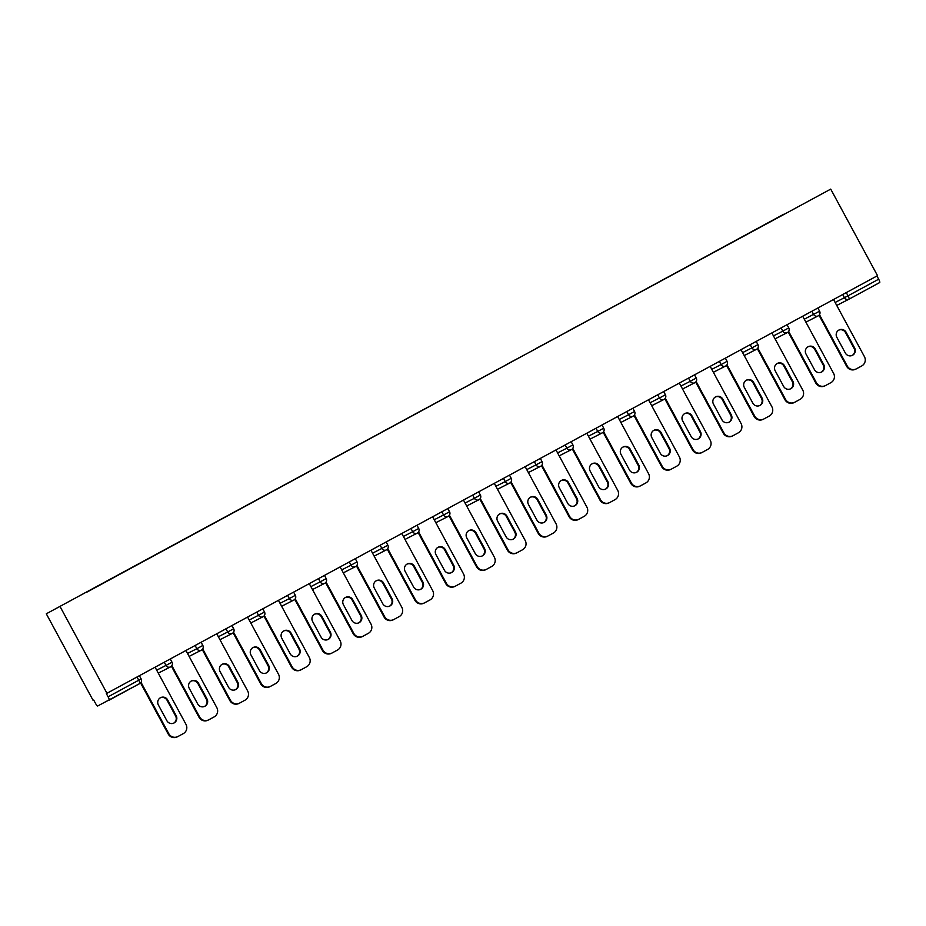 <?xml version="1.0" encoding="UTF-8"?>
<svg xmlns="http://www.w3.org/2000/svg" width="926" height="926" viewBox="0 0 926 926"><rect width="100%" height="100%" fill="white"/><g stroke="black" fill="none" stroke-linecap="round" stroke-linejoin="round"><path stroke-width="1.39" d="M60.155 606.727L106.953 693.285L106.351 693.597L108.099 696.827L138.738 680.216A3.438 0.683 -118.5 0 1 139.768 683.55L97.693 705.994A3.438 0.683 -118.5 0 1 95.447 703.274L93.711 700.044L93.098 700.357L46.3 613.799L830.726 189.112L46.3 613.799M86.512 592.339L112.196 578.426M86.384 592.177L105.136 582.246M105.159 582.003L135.983 565.531M136.006 565.288L166.819 548.817M166.842 548.574L197.655 532.103M197.678 531.86L228.49 515.388M228.514 515.145L259.338 498.674M259.361 498.431L290.174 481.96M290.197 481.728L321.009 465.246M321.033 465.014L351.845 448.543M351.868 448.3L382.693 431.829M382.716 431.585L413.528 415.114M413.552 414.871L444.364 398.4M444.387 398.157L475.2 381.686M475.223 381.443L506.047 364.971M506.071 364.728L536.883 348.257M536.906 348.014L567.719 331.543M567.742 331.3L598.555 314.828M598.578 314.585L629.402 298.114M629.425 297.883L660.238 281.4M660.261 281.168L691.074 264.697M691.097 264.454L721.91 247.983M721.933 247.74L752.757 231.269M752.78 231.025L783.593 214.554M783.616 214.311L420.578 411.294M112.185 578.414L420.578 411.283M846.283 292.604L848.031 295.811L878.67 279.201L876.934 275.994M878.67 279.201A3.438 0.683 61.5 0 1 879.7 282.534A3.438 0.683 61.5 0 1 879.7 282.546L849.061 299.144A3.438 3.368 -117 0 1 844.454 297.732L842.729 294.526M106.953 693.285L877.524 275.67L830.726 189.112M137.002 676.999L138.738 680.216L141.157 678.885A3.438 3.438 0 0 1 139.768 683.55L109.129 700.16A3.438 0.683 -118.5 0 0 108.099 696.827M833.527 299.515L864.421 356.649A6.876 6.748 63 0 1 861.77 365.92L856.434 368.814A6.876 6.748 63 0 1 856.284 368.884L855.682 369.196A6.876 6.748 -117 0 1 846.619 366.279L819.024 315.257M846.619 366.279L847.221 365.967L819.487 314.678M847.221 365.967A6.876 6.748 63 0 0 856.284 368.884M846.121 332.26A5.394 5.278 63 0 0 839.025 329.98A5.394 5.278 63 0 0 836.838 337.295L845.345 353.037A5.394 5.278 63 0 0 852.441 355.318A5.394 5.278 63 0 0 854.64 348.002L846.121 332.26L845.519 332.573A5.394 5.278 63 0 0 838.736 330.142M852.128 355.468A5.394 5.278 63 0 0 854.027 348.303L845.519 332.573M802.692 316.229L833.585 373.363A6.876 6.748 63 0 1 830.923 382.635L825.587 385.529A6.876 6.748 63 0 1 825.448 385.598L824.835 385.91A6.876 6.748 -117 0 1 815.783 382.994L788.188 331.959M815.783 382.994L816.385 382.681L788.651 331.381M816.385 382.681A6.876 6.748 63 0 0 825.448 385.598M815.285 348.975A5.394 5.278 63 0 0 808.19 346.694A5.394 5.278 63 0 0 805.99 354.01L814.51 369.752A5.394 5.278 63 0 0 821.605 372.032A5.394 5.278 63 0 0 823.793 364.717L815.285 348.975L814.683 349.287A5.394 5.278 63 0 0 807.889 346.856M821.293 372.171A5.394 5.278 63 0 0 823.191 365.018L814.683 349.287M771.856 332.943L802.749 390.077A6.876 6.748 63 0 1 800.087 399.349L794.751 402.243A6.876 6.748 63 0 1 794.601 402.312L793.999 402.625A6.876 6.748 -117 0 1 784.947 399.708L757.352 348.674M784.947 399.708L785.549 399.395L757.815 348.095M785.549 399.395A6.876 6.748 63 0 0 794.601 402.312M784.449 365.689A5.394 5.278 63 0 0 777.354 363.409A5.394 5.278 63 0 0 775.155 370.724L783.662 386.466A5.394 5.278 63 0 0 790.758 388.746A5.394 5.278 63 0 0 792.957 381.431L784.449 365.689L783.847 366.001A5.394 5.278 63 0 0 777.053 363.571M790.457 388.885A5.394 5.278 63 0 0 792.355 381.732L783.847 366.001M741.02 349.658L771.914 406.792A6.876 6.748 63 0 1 769.251 416.063L763.915 418.946A6.876 6.748 63 0 1 763.765 419.027L763.163 419.339A6.876 6.748 -117 0 1 754.1 416.422L726.516 365.388M754.1 416.422L754.713 416.11L726.968 364.809M754.713 416.11A6.876 6.748 63 0 0 763.765 419.027M753.614 382.403A5.394 5.278 63 0 0 746.518 380.123A5.394 5.278 63 0 0 744.319 387.438L752.826 403.169A5.394 5.278 63 0 0 759.922 405.461A5.394 5.278 63 0 0 762.121 398.134L753.614 382.403L753 382.716A5.394 5.278 63 0 0 746.217 380.285M759.609 405.6A5.394 5.278 63 0 0 761.508 398.446L753 382.716M710.173 366.36L741.066 423.506A6.876 6.748 63 0 1 738.416 432.766L733.079 435.66A6.876 6.748 63 0 1 732.929 435.741L732.327 436.053A6.876 6.748 -117 0 1 723.264 433.136L695.669 382.102M723.264 433.136L723.866 432.824L696.132 381.524M723.866 432.824A6.876 6.748 63 0 0 732.929 435.741M722.766 399.118A5.394 5.278 63 0 0 715.671 396.826A5.394 5.278 63 0 0 713.483 404.153L721.991 419.883A5.394 5.278 63 0 0 729.086 422.175A5.394 5.278 63 0 0 731.285 414.848L722.766 399.118L722.164 399.419A5.394 5.278 63 0 0 715.381 396.999M728.774 422.314A5.394 5.278 63 0 0 730.672 415.161L722.164 399.419M679.337 383.075L710.23 440.22A6.876 6.748 63 0 1 707.568 449.48L702.232 452.374A6.876 6.748 63 0 1 702.093 452.455L701.48 452.768A6.876 6.748 -117 0 1 692.428 449.851L664.833 398.817M692.428 449.851L693.03 449.538L665.296 398.238M693.03 449.538A6.876 6.748 63 0 0 702.093 452.455M691.93 415.832A5.394 5.278 63 0 0 684.835 413.54A5.394 5.278 63 0 0 682.636 420.867L691.155 436.597A5.394 5.278 63 0 0 698.25 438.889A5.394 5.278 63 0 0 700.438 431.562L691.93 415.832L691.328 416.133A5.394 5.278 63 0 0 684.534 413.714M697.938 439.028A5.394 5.278 63 0 0 699.836 431.875L691.328 416.133M648.501 399.789L679.395 456.935A6.876 6.748 63 0 1 676.732 466.195L671.396 469.088A6.876 6.748 63 0 1 671.246 469.169L670.644 469.47A6.876 6.748 -117 0 1 661.592 466.565L633.997 415.531M661.592 466.565L662.194 466.253L634.46 414.952M662.194 466.253A6.876 6.748 63 0 0 671.246 469.169M661.095 432.546A5.394 5.278 63 0 0 653.999 430.254A5.394 5.278 63 0 0 651.8 437.581L660.307 453.312A5.394 5.278 63 0 0 667.403 455.604A5.394 5.278 63 0 0 669.602 448.277L661.095 432.546L660.493 432.847A5.394 5.278 63 0 0 653.698 430.416M667.102 455.742A5.394 5.278 63 0 0 669 448.589L660.493 432.847M617.654 416.503L648.559 473.649A6.876 6.748 63 0 1 645.897 482.909L640.56 485.803A6.876 6.748 63 0 1 640.41 485.884L639.808 486.185A6.876 6.748 -117 0 1 630.745 483.279L603.162 432.245M630.745 483.279L631.358 482.967L603.613 431.666M631.358 482.967A6.876 6.748 63 0 0 640.41 485.884M630.259 449.249A5.394 5.278 63 0 0 623.163 446.969A5.394 5.278 63 0 0 620.964 454.296L629.472 470.026A5.394 5.278 63 0 0 636.567 472.306A5.394 5.278 63 0 0 638.766 464.991L630.259 449.249L629.645 449.561A5.394 5.278 63 0 0 622.862 447.131M636.255 472.457A5.394 5.278 63 0 0 638.153 465.303L629.645 449.561M586.818 433.218L617.711 490.352A6.876 6.748 63 0 1 615.061 499.623L609.725 502.517A6.876 6.748 63 0 1 609.574 502.598L608.972 502.899A6.876 6.748 -117 0 1 599.909 499.982L572.314 448.96M599.909 499.982L600.511 499.681L572.777 448.381M600.511 499.681A6.876 6.748 63 0 0 609.574 502.598M599.411 465.963A5.394 5.278 63 0 0 592.316 463.683A5.394 5.278 63 0 0 590.128 470.998L598.636 486.74A5.394 5.278 63 0 0 605.731 489.021A5.394 5.278 63 0 0 607.919 481.705L599.411 465.963L598.809 466.276A5.394 5.278 63 0 0 592.027 463.845M605.419 489.171A5.394 5.278 63 0 0 607.317 482.018L598.809 466.276M555.982 449.932L586.876 507.066A6.876 6.748 63 0 1 584.213 516.338L578.877 519.231A6.876 6.748 63 0 1 578.738 519.312L578.125 519.613A6.876 6.748 -117 0 1 569.073 516.696L541.479 465.674M569.073 516.696L569.675 516.395L541.942 465.095M569.675 516.395A6.876 6.748 63 0 0 578.738 519.312M568.576 482.678A5.394 5.278 63 0 0 561.48 480.397A5.394 5.278 63 0 0 559.281 487.713L567.8 503.455A5.394 5.278 63 0 0 574.896 505.735A5.394 5.278 63 0 0 577.083 498.42L568.576 482.678L567.974 482.99A5.394 5.278 63 0 0 561.179 480.559M574.583 505.885A5.394 5.278 63 0 0 576.481 498.732L567.974 482.99M525.146 466.646L556.04 523.78A6.876 6.748 63 0 1 553.378 533.052L548.042 535.946A6.876 6.748 63 0 1 547.891 536.015L547.289 536.328A6.876 6.748 -117 0 1 538.237 533.411L510.643 482.388M538.237 533.411L538.839 533.11L511.106 481.809M538.839 533.11A6.876 6.748 63 0 0 547.891 536.015M537.74 499.392A5.394 5.278 63 0 0 530.644 497.112A5.394 5.278 63 0 0 528.445 504.427L536.953 520.169A5.394 5.278 63 0 0 544.048 522.449A5.394 5.278 63 0 0 546.247 515.134L537.74 499.392L537.138 499.704A5.394 5.278 63 0 0 530.343 497.274M543.747 522.6A5.394 5.278 63 0 0 545.645 515.446L537.138 499.704M494.299 483.36L525.204 540.495A6.876 6.748 63 0 1 522.542 549.766L517.206 552.66A6.876 6.748 63 0 1 517.055 552.729L516.453 553.042A6.876 6.748 -117 0 1 507.39 550.125L479.807 499.102M507.39 550.125L508.004 549.812L480.258 498.524M508.004 549.812A6.876 6.748 63 0 0 517.055 552.729M506.904 516.106A5.394 5.278 63 0 0 499.808 513.826A5.394 5.278 63 0 0 497.609 521.141L506.117 536.883A5.394 5.278 63 0 0 513.212 539.163A5.394 5.278 63 0 0 515.412 531.848L506.904 516.106L506.29 516.419A5.394 5.278 63 0 0 499.508 513.988M512.9 539.314A5.394 5.278 63 0 0 514.798 532.149L506.29 516.419M463.463 500.075L494.357 557.209A6.876 6.748 63 0 1 491.706 566.481L486.37 569.374A6.876 6.748 63 0 1 486.219 569.444L485.618 569.756A6.876 6.748 -117 0 1 476.554 566.839L448.96 515.805M476.554 566.839L477.156 566.527L449.423 515.226M477.156 566.527A6.876 6.748 63 0 0 486.219 569.444M476.057 532.82A5.394 5.278 63 0 0 468.961 530.54A5.394 5.278 63 0 0 466.773 537.856L475.281 553.598A5.394 5.278 63 0 0 482.377 555.878A5.394 5.278 63 0 0 484.564 548.562L476.057 532.82L475.455 533.133A5.394 5.278 63 0 0 468.672 530.702M482.064 556.017A5.394 5.278 63 0 0 483.962 548.863L475.455 533.133M432.627 516.789L463.521 573.923A6.876 6.748 63 0 1 460.859 583.195L455.523 586.089A6.876 6.748 63 0 1 455.384 586.158L454.77 586.471A6.876 6.748 -117 0 1 445.719 583.554L418.124 532.519M445.719 583.554L446.32 583.241L418.587 531.941M446.32 583.241A6.876 6.748 63 0 0 455.384 586.158M445.221 549.535A5.394 5.278 63 0 0 438.125 547.254A5.394 5.278 63 0 0 435.926 554.57L444.445 570.312A5.394 5.278 63 0 0 451.529 572.592A5.394 5.278 63 0 0 453.728 565.277L445.221 549.535L444.619 549.847A5.394 5.278 63 0 0 437.824 547.416M451.228 572.731A5.394 5.278 63 0 0 453.127 565.578L444.619 549.847M401.791 533.503L432.685 590.638A6.876 6.748 63 0 1 430.023 599.909L424.687 602.791A6.876 6.748 63 0 1 424.536 602.872L423.934 603.185A6.876 6.748 -117 0 1 414.883 600.268L387.288 549.234M414.883 600.268L415.485 599.955L387.751 548.655M415.485 599.955A6.876 6.748 63 0 0 424.536 602.872M414.385 566.249A5.394 5.278 63 0 0 407.29 563.969A5.394 5.278 63 0 0 405.09 571.284L413.598 587.015A5.394 5.278 63 0 0 420.693 589.306A5.394 5.278 63 0 0 422.893 581.979L414.385 566.249L413.772 566.562A5.394 5.278 63 0 0 406.989 564.131M420.392 589.445A5.394 5.278 63 0 0 422.291 582.292L413.772 566.562M370.944 550.206L401.849 607.352A6.876 6.748 63 0 1 399.187 616.612L393.851 619.506A6.876 6.748 63 0 1 393.7 619.587L393.099 619.899A6.876 6.748 -117 0 1 384.035 616.982L356.452 565.948M384.035 616.982L384.649 616.67L356.904 565.369M384.649 616.67A6.876 6.748 63 0 0 393.7 619.587M383.549 582.963A5.394 5.278 63 0 0 376.454 580.671A5.394 5.278 63 0 0 374.254 587.998L382.762 603.729A5.394 5.278 63 0 0 389.858 606.021A5.394 5.278 63 0 0 392.057 598.694L383.549 582.963L382.936 583.264A5.394 5.278 63 0 0 376.153 580.845M389.545 606.16A5.394 5.278 63 0 0 391.443 599.006L382.936 583.264M340.108 566.92L371.002 624.066A6.876 6.748 63 0 1 368.351 633.326L363.015 636.22A6.876 6.748 63 0 1 362.865 636.301L362.263 636.613A6.876 6.748 -117 0 1 353.2 633.697L325.605 582.662M353.2 633.697L353.801 633.384L326.068 582.084M353.801 633.384A6.876 6.748 63 0 0 362.865 636.301M352.702 599.678A5.394 5.278 63 0 0 345.606 597.386A5.394 5.278 63 0 0 343.419 604.713L351.926 620.443A5.394 5.278 63 0 0 359.022 622.735A5.394 5.278 63 0 0 361.209 615.408L352.702 599.678L352.1 599.979A5.394 5.278 63 0 0 345.317 597.559M358.709 622.874A5.394 5.278 63 0 0 360.608 615.721L352.1 599.979M309.272 583.635L340.166 640.78A6.876 6.748 63 0 1 337.504 650.04L332.168 652.934A6.876 6.748 63 0 1 332.029 653.015L331.415 653.316A6.876 6.748 -117 0 1 322.364 650.411L294.769 599.377M322.364 650.411L322.966 650.098L295.232 598.798M322.966 650.098A6.876 6.748 63 0 0 332.029 653.015M321.866 616.392A5.394 5.278 63 0 0 314.771 614.1A5.394 5.278 63 0 0 312.571 621.427L321.09 637.157A5.394 5.278 63 0 0 328.174 639.449A5.394 5.278 63 0 0 330.374 632.122L321.866 616.392L321.264 616.693A5.394 5.278 63 0 0 314.47 614.262M327.873 639.588A5.394 5.278 63 0 0 329.772 632.435L321.264 616.693M278.437 600.349L309.33 657.495A6.876 6.748 63 0 1 306.668 666.755L301.332 669.648A6.876 6.748 63 0 1 301.181 669.73L300.58 670.03A6.876 6.748 -117 0 1 291.528 667.125L263.933 616.091M291.528 667.125L292.13 666.813L264.396 615.512M292.13 666.813A6.876 6.748 63 0 0 301.181 669.73M291.03 633.095A5.394 5.278 63 0 0 283.935 630.814A5.394 5.278 63 0 0 281.736 638.141L290.243 653.872A5.394 5.278 63 0 0 297.339 656.152A5.394 5.278 63 0 0 299.538 648.837L291.03 633.095L290.417 633.407A5.394 5.278 63 0 0 283.634 630.976M297.038 656.303A5.394 5.278 63 0 0 298.936 649.149L290.417 633.407M247.589 617.063L278.483 674.197A6.876 6.748 63 0 1 275.832 683.469L270.496 686.363A6.876 6.748 63 0 1 270.346 686.444L269.744 686.745A6.876 6.748 -117 0 1 260.681 683.828L233.097 632.805M260.681 683.828L261.294 683.527L233.549 632.226M261.294 683.527A6.876 6.748 63 0 0 270.346 686.444M260.194 649.809A5.394 5.278 63 0 0 253.099 647.529A5.394 5.278 63 0 0 250.9 654.844L259.407 670.586A5.394 5.278 63 0 0 266.503 672.866A5.394 5.278 63 0 0 268.702 665.551L260.194 649.809L259.581 650.121A5.394 5.278 63 0 0 252.798 647.691M266.19 673.017A5.394 5.278 63 0 0 268.089 665.863L259.581 650.121M216.753 633.778L247.647 690.912A6.876 6.748 63 0 1 244.996 700.183L239.66 703.077A6.876 6.748 63 0 1 239.51 703.158L238.908 703.459A6.876 6.748 -117 0 1 229.845 700.542L202.25 649.52M229.845 700.542L230.447 700.241L202.713 648.941M230.447 700.241A6.876 6.748 63 0 0 239.51 703.158M229.347 666.523A5.394 5.278 63 0 0 222.252 664.243A5.394 5.278 63 0 0 220.064 671.558L228.572 687.3A5.394 5.278 63 0 0 235.667 689.581A5.394 5.278 63 0 0 237.855 682.265L229.347 666.523L228.745 666.836A5.394 5.278 63 0 0 221.962 664.405M235.354 689.731A5.394 5.278 63 0 0 237.253 682.578L228.745 666.836M185.918 650.492L216.811 707.626A6.876 6.748 63 0 1 214.149 716.898L208.813 719.791A6.876 6.748 63 0 1 208.674 719.861L208.061 720.173A6.876 6.748 -117 0 1 199.009 717.256L171.414 666.234M199.009 717.256L199.611 716.955L171.877 665.655M199.611 716.955A6.876 6.748 63 0 0 208.674 719.861M198.511 683.238A5.394 5.278 63 0 0 191.416 680.957A5.394 5.278 63 0 0 189.217 688.273L197.724 704.015A5.394 5.278 63 0 0 204.82 706.295A5.394 5.278 63 0 0 207.019 698.98L198.511 683.238L197.909 683.55A5.394 5.278 63 0 0 191.115 681.119M204.519 706.445A5.394 5.278 63 0 0 206.417 699.292L197.909 683.55M155.082 667.206L185.976 724.34A6.876 6.748 63 0 1 183.313 733.612L177.977 736.506A6.876 6.748 63 0 1 177.827 736.575L177.225 736.888A6.876 6.748 -117 0 1 168.173 733.971L140.578 682.948M168.173 733.971L168.775 733.658L141.041 682.369M168.775 733.658A6.876 6.748 63 0 0 177.827 736.575M167.675 699.952A5.394 5.278 63 0 0 160.58 697.672A5.394 5.278 63 0 0 158.381 704.987L166.888 720.729A5.394 5.278 63 0 0 173.984 723.009A5.394 5.278 63 0 0 176.183 715.694L167.675 699.952L167.062 700.264A5.394 5.278 63 0 0 160.279 697.834M173.683 723.16A5.394 5.278 63 0 0 175.581 715.995L167.062 700.264M848.91 299.225L837.625 304.978A3.438 3.368 -117 0 1 836.664 305.314M835.136 302.478L848.031 295.811A3.438 0.683 61.5 0 1 849.061 299.144L879.7 282.534M804.3 319.192L819.545 311.229M806.789 321.692A3.438 3.368 -117 0 1 806.72 321.727L818.144 315.905A3.438 3.438 0 0 0 818.225 315.859A3.438 3.368 -117 0 1 813.618 314.446L811.882 311.24M773.453 335.906L782.783 331.149L781.046 327.954M742.617 352.621L751.935 347.863L750.21 344.669M711.781 369.335L721.099 364.578L719.375 361.383M680.946 386.049L690.264 381.292L688.527 378.097M650.098 402.764L659.416 398.006L657.692 394.812M619.262 419.478L628.58 414.721L626.856 411.526M588.427 436.192L597.745 431.435L596.02 428.24M557.591 452.907L566.909 448.149L565.173 444.955M526.744 469.609L536.061 464.864L534.337 461.657M495.908 486.324L505.226 481.578L503.501 478.372M465.072 503.038L474.39 498.292L472.665 495.086M434.236 519.752L443.554 514.995L441.818 511.8M403.389 536.467L412.707 531.709L410.982 528.514M372.553 553.181L381.871 548.423L380.146 545.229M341.717 569.895L351.035 565.138L349.31 561.943M310.881 586.609L320.199 581.852L318.463 578.657M280.034 603.324L289.352 598.566L287.627 595.372M249.198 620.038L258.516 615.281L256.791 612.086M218.362 636.752L227.68 631.995L225.956 628.8M187.527 653.455L196.844 648.709L195.108 645.503M156.679 670.169L165.997 665.424L164.272 662.217M806.72 321.727A3.438 3.368 -117 0 1 805.828 322.028A3.438 3.438 0 0 0 806.72 321.727M775.953 338.407A3.438 3.368 -117 0 1 775.872 338.441L787.308 332.608A3.438 3.438 0 0 0 787.378 332.573A3.438 3.368 -117 0 1 782.783 331.149L788.709 327.943M775.872 338.441A3.438 3.368 -117 0 1 774.993 338.742A3.438 3.438 0 0 0 775.872 338.441M745.106 355.121A3.438 3.368 -117 0 1 745.036 355.156L756.473 349.322A3.438 3.438 0 0 0 756.542 349.287A3.438 3.368 -117 0 1 751.935 347.863L757.873 344.657M745.036 355.156A3.438 3.368 -117 0 1 744.157 355.457A3.438 3.438 0 0 0 745.036 355.156M714.27 371.835A3.438 3.368 -117 0 1 714.201 371.87L725.625 366.036A3.438 3.438 0 0 0 725.706 366.001A3.438 3.368 -117 0 1 721.099 364.578L727.026 361.371M714.201 371.87A3.438 3.368 -117 0 1 713.309 372.171A3.438 3.438 0 0 0 714.201 371.87M683.434 388.55A3.438 3.368 -117 0 1 683.365 388.584L694.789 382.751A3.438 3.438 0 0 0 694.87 382.716A3.438 3.368 -117 0 1 690.264 381.292L696.19 378.086M683.365 388.584A3.438 3.368 -117 0 1 682.474 388.885A3.438 3.438 0 0 0 683.365 388.584M652.598 405.252A3.438 3.368 -117 0 1 652.517 405.299L663.954 399.465A3.438 3.438 0 0 0 664.023 399.43A3.438 3.368 -117 0 1 659.416 398.006L665.354 394.789M652.517 405.299A3.438 3.368 -117 0 1 651.638 405.6A3.438 3.438 0 0 0 652.517 405.299M621.751 421.967A3.438 3.368 -117 0 1 621.682 422.013L633.106 416.179A3.438 3.438 0 0 0 633.187 416.144A3.438 3.368 -117 0 1 628.58 414.721L634.518 411.503M621.682 422.013A3.438 3.368 -117 0 1 620.802 422.314A3.438 3.438 0 0 0 621.682 422.013M590.915 438.681A3.438 3.368 -117 0 1 590.846 438.727L602.27 432.893A3.438 3.438 0 0 0 602.351 432.847A3.438 3.368 -117 0 1 597.745 431.435L603.671 428.217M590.846 438.727A3.438 3.368 -117 0 1 589.955 439.028A3.438 3.438 0 0 0 590.846 438.727M560.08 455.395A3.438 3.368 -117 0 1 560.01 455.442L571.435 449.608A3.438 3.438 0 0 0 571.516 449.561A3.438 3.368 -117 0 1 566.909 448.149L572.835 444.931M560.01 455.442A3.438 3.368 -117 0 1 559.119 455.742A3.438 3.438 0 0 0 560.01 455.442M529.244 472.11A3.438 3.368 -117 0 1 529.163 472.144L540.599 466.322A3.438 3.438 0 0 0 540.668 466.276A3.438 3.368 -117 0 1 536.061 464.864L541.999 461.646M529.163 472.144A3.438 3.368 -117 0 1 528.283 472.457A3.438 3.438 0 0 0 529.163 472.144M498.396 488.824A3.438 3.368 -117 0 1 498.327 488.859L509.751 483.036A3.438 3.438 0 0 0 509.832 482.99A3.438 3.368 -117 0 1 505.226 481.578L511.164 478.36M498.327 488.859A3.438 3.368 -117 0 1 497.447 489.16A3.438 3.438 0 0 0 498.327 488.859M467.561 505.538A3.438 3.368 -117 0 1 467.491 505.573L478.916 499.751A3.438 3.438 0 0 0 478.997 499.704A3.438 3.368 -117 0 1 474.39 498.292L480.316 495.074M467.491 505.573A3.438 3.368 -117 0 1 466.6 505.874A3.438 3.438 0 0 0 467.491 505.573M448.149 516.419A3.438 3.368 -117 0 1 443.554 514.995L449.48 511.789M436.725 522.252A3.438 3.368 -117 0 1 435.764 522.588A3.438 3.438 0 0 0 436.655 522.287L448.08 516.453A3.438 3.438 0 0 0 449.538 511.754L447.814 508.559M405.889 538.967A3.438 3.368 -117 0 1 405.808 539.001L417.244 533.168A3.438 3.438 0 0 0 417.313 533.133A3.438 3.368 -117 0 1 412.707 531.709L418.645 528.503M404.928 539.314A3.438 3.438 0 0 0 405.808 539.001A3.438 3.368 -117 0 1 404.928 539.302M375.042 555.681A3.438 3.368 -117 0 1 374.972 555.716L386.397 549.882A3.438 3.438 0 0 0 386.478 549.847A3.438 3.368 -117 0 1 381.871 548.423L387.809 545.217M374.972 555.716A3.438 3.368 -117 0 1 374.092 556.017A3.438 3.438 0 0 0 374.972 555.716M344.206 572.395A3.438 3.368 -117 0 1 344.136 572.43L355.561 566.596A3.438 3.438 0 0 0 355.642 566.562A3.438 3.368 -117 0 1 351.035 565.138L356.961 561.932M344.136 572.43A3.438 3.368 -117 0 1 343.245 572.731A3.438 3.438 0 0 0 344.136 572.43M313.37 589.098A3.438 3.368 -117 0 1 313.301 589.144L324.725 583.311A3.438 3.438 0 0 0 324.795 583.276A3.438 3.368 -117 0 1 320.199 581.852L326.126 578.634M313.301 589.144A3.438 3.368 -117 0 1 312.409 589.445A3.438 3.438 0 0 0 313.301 589.144M282.534 605.812A3.438 3.368 -117 0 1 282.453 605.859L293.889 600.025A3.438 3.438 0 0 0 293.959 599.99A3.438 3.368 -117 0 1 289.352 598.566L295.29 595.349M282.453 605.859A3.438 3.368 -117 0 1 281.573 606.16A3.438 3.438 0 0 0 282.453 605.859M251.687 622.527A3.438 3.368 -117 0 1 251.617 622.573L263.042 616.739A3.438 3.438 0 0 0 263.123 616.693A3.438 3.368 -117 0 1 258.516 615.281L264.454 612.063M251.617 622.573A3.438 3.368 -117 0 1 250.738 622.874A3.438 3.438 0 0 0 251.617 622.573M232.276 633.407A3.438 3.368 -117 0 1 227.68 631.995L233.607 628.777M220.851 639.241A3.438 3.368 -117 0 1 219.89 639.588M190.015 655.955A3.438 3.368 -117 0 1 189.946 655.99L201.37 650.168A3.438 3.438 0 0 0 201.44 650.121A3.438 3.368 -117 0 1 196.844 648.709L202.771 645.491M189.946 655.99A3.438 3.368 -117 0 1 189.054 656.303A3.438 3.438 0 0 0 189.946 655.99M159.179 672.67A3.438 3.368 -117 0 1 159.098 672.704L170.534 666.882A3.438 3.438 0 0 0 170.604 666.836A3.438 3.368 -117 0 1 165.997 665.424L171.935 662.206M159.098 672.704A3.438 3.368 -117 0 1 158.219 673.017A3.438 3.438 0 0 0 159.098 672.704M139.421 675.691L141.099 678.92M854.64 348.002L854.027 348.303M823.793 364.717L823.191 365.018M792.957 381.431L792.355 381.732M762.121 398.134L761.508 398.446M731.285 414.848L730.672 415.161M700.438 431.562L699.836 431.875M669.602 448.277L669 448.589M638.766 464.991L638.153 465.303M607.919 481.705L607.317 482.018M577.083 498.42L576.481 498.732M546.247 515.134L545.645 515.446M515.412 531.848L514.798 532.149M484.564 548.562L483.962 548.863M453.728 565.277L453.127 565.578M422.893 581.979L422.291 582.292M392.057 598.694L391.443 599.006M361.209 615.408L360.608 615.721M330.374 632.122L329.772 632.435M299.538 648.837L298.936 649.149M268.702 665.551L268.089 665.863M237.855 682.265L237.253 682.578M207.019 698.98L206.417 699.292M176.183 715.694L175.581 715.995M836.676 305.325A3.438 3.438 0 0 0 837.555 305.013L848.98 299.191A3.438 3.438 0 0 0 849.061 299.144M818.225 315.859A3.438 3.438 0 0 0 819.603 311.194L817.878 307.999M787.378 332.573A3.438 3.438 0 0 0 788.767 327.908L787.042 324.713M756.542 349.287A3.438 3.438 0 0 0 757.931 344.622L756.195 341.428M725.706 366.001A3.438 3.438 0 0 0 727.095 361.337L725.359 358.142M694.87 382.716A3.438 3.438 0 0 0 696.248 378.051L694.523 374.845M664.023 399.43A3.438 3.438 0 0 0 665.412 394.765L663.687 391.559M633.187 416.144A3.438 3.438 0 0 0 634.576 411.48L632.84 408.273M602.351 432.847A3.438 3.438 0 0 0 603.74 428.194L602.004 424.988M571.516 449.561A3.438 3.438 0 0 0 572.893 444.908L571.168 441.702M540.668 466.276A3.438 3.438 0 0 0 542.057 461.623L540.333 458.416M509.832 482.99A3.438 3.438 0 0 0 511.221 478.325L509.485 475.131M478.997 499.704A3.438 3.438 0 0 0 480.386 495.04L478.649 491.845M417.313 533.133A3.438 3.438 0 0 0 418.702 528.468L416.978 525.274M386.478 549.847A3.438 3.438 0 0 0 387.867 545.183L386.13 541.988M355.642 566.562A3.438 3.438 0 0 0 357.031 561.897L355.295 558.691M324.795 583.276A3.438 3.438 0 0 0 326.183 578.611L324.459 575.405M293.959 599.99A3.438 3.438 0 0 0 295.348 595.325L293.623 592.119M263.123 616.693A3.438 3.438 0 0 0 264.512 612.04L262.776 608.833M219.902 639.588A3.438 3.438 0 0 0 220.782 639.287L232.206 633.453A3.438 3.438 0 0 0 233.676 628.754L231.94 625.548M201.44 650.121A3.438 3.438 0 0 0 202.829 645.468L201.104 642.262M170.604 666.836A3.438 3.438 0 0 0 171.993 662.171L170.268 658.976"/></g></svg>

